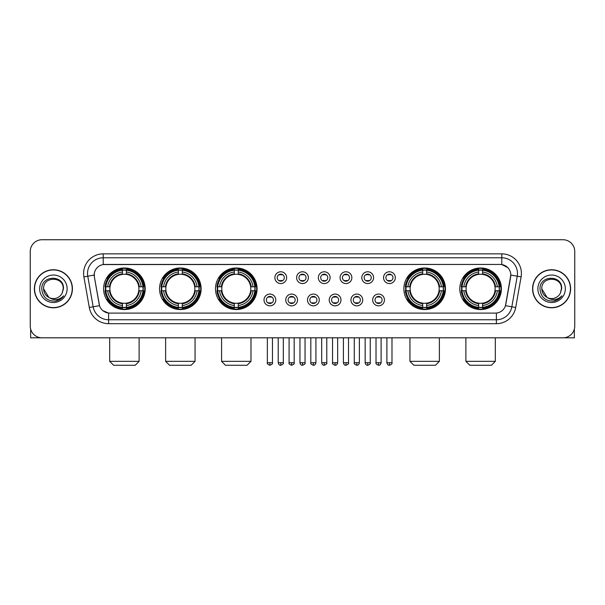 <?xml version="1.0" encoding="UTF-8"?>
<svg xmlns="http://www.w3.org/2000/svg" width="605" height="605" viewBox="0 0 605 605"><rect width="100%" height="100%" fill="white"/><g stroke="black" fill="none" stroke-linecap="round" stroke-linejoin="round"><path stroke-width="0.91" d="M459.808 288.766A20.789 20.789 0 0 0 480.597 309.563A20.789 20.789 0 0 0 501.394 288.766A20.789 20.789 0 0 0 480.597 267.977A20.789 20.789 0 0 0 459.808 288.766M159.546 288.766A20.789 20.789 0 0 0 180.343 309.563A20.789 20.789 0 0 0 201.132 288.766A20.789 20.789 0 0 0 180.343 267.977A20.789 20.789 0 0 0 159.546 288.766M215.493 288.766A20.789 20.789 0 0 0 236.283 309.563A20.789 20.789 0 0 0 257.072 288.766A20.789 20.789 0 0 0 236.283 267.977A20.789 20.789 0 0 0 215.493 288.766M403.868 288.766A20.789 20.789 0 0 0 424.657 309.563A20.789 20.789 0 0 0 445.454 288.766A20.789 20.789 0 0 0 424.657 267.977A20.789 20.789 0 0 0 403.868 288.766M103.606 288.766A20.789 20.789 0 0 0 124.403 309.563A20.789 20.789 0 0 0 145.192 288.766A20.789 20.789 0 0 0 124.403 267.977A20.789 20.789 0 0 0 103.606 288.766M275.782 299.951A5.884 5.884 0 0 1 269.898 305.835A5.884 5.884 0 0 1 264.014 299.951A5.884 5.884 0 0 1 269.898 294.068A5.884 5.884 0 0 1 275.782 299.951M266.366 299.951A3.532 3.532 0 0 0 269.898 303.483A3.532 3.532 0 0 0 273.43 299.951A3.532 3.532 0 0 0 269.898 296.42A3.532 3.532 0 0 0 266.366 299.951M297.516 299.951A5.884 5.884 0 0 1 291.633 305.835A5.884 5.884 0 0 1 285.749 299.951A5.884 5.884 0 0 1 291.633 294.068A5.884 5.884 0 0 1 297.516 299.951M288.101 299.951A3.532 3.532 0 0 0 291.633 303.483A3.532 3.532 0 0 0 295.164 299.951A3.532 3.532 0 0 0 291.633 296.42A3.532 3.532 0 0 0 288.101 299.951M319.251 299.951A5.884 5.884 0 0 1 313.367 305.835A5.884 5.884 0 0 1 307.484 299.951A5.884 5.884 0 0 1 313.367 294.068A5.884 5.884 0 0 1 319.251 299.951M309.836 299.951A3.532 3.532 0 0 0 313.367 303.483A3.532 3.532 0 0 0 316.899 299.951A3.532 3.532 0 0 0 313.367 296.42A3.532 3.532 0 0 0 309.836 299.951M340.986 299.951A5.884 5.884 0 0 1 335.102 305.835A5.884 5.884 0 0 1 329.218 299.951A5.884 5.884 0 0 1 335.102 294.068A5.884 5.884 0 0 1 340.986 299.951M331.57 299.951A3.532 3.532 0 0 0 335.102 303.483A3.532 3.532 0 0 0 338.634 299.951A3.532 3.532 0 0 0 335.102 296.42A3.532 3.532 0 0 0 331.57 299.951M362.72 299.951A5.884 5.884 0 0 1 356.829 305.835A5.884 5.884 0 0 1 350.945 299.951A5.884 5.884 0 0 1 356.829 294.068A5.884 5.884 0 0 1 362.72 299.951M353.305 299.951A3.532 3.532 0 0 0 356.829 303.483A3.532 3.532 0 0 0 360.361 299.951A3.532 3.532 0 0 0 356.829 296.42A3.532 3.532 0 0 0 353.305 299.951M384.447 299.951A5.884 5.884 0 0 1 378.564 305.835A5.884 5.884 0 0 1 372.68 299.951A5.884 5.884 0 0 1 378.564 294.068A5.884 5.884 0 0 1 384.447 299.951M375.032 299.951A3.532 3.532 0 0 0 378.564 303.483A3.532 3.532 0 0 0 382.095 299.951A3.532 3.532 0 0 0 378.564 296.42A3.532 3.532 0 0 0 375.032 299.951M286.649 277.665A5.884 5.884 0 0 1 280.765 283.556A5.884 5.884 0 0 1 274.882 277.665A5.884 5.884 0 0 1 280.765 271.781A5.884 5.884 0 0 1 286.649 277.665M277.234 277.665A3.532 3.532 0 0 0 280.765 281.196A3.532 3.532 0 0 0 284.297 277.665A3.532 3.532 0 0 0 280.765 274.141A3.532 3.532 0 0 0 277.234 277.665M308.384 277.665A5.884 5.884 0 0 1 302.5 283.556A5.884 5.884 0 0 1 296.616 277.665A5.884 5.884 0 0 1 302.5 271.781A5.884 5.884 0 0 1 308.384 277.665M298.968 277.665A3.532 3.532 0 0 0 302.5 281.196A3.532 3.532 0 0 0 306.032 277.665A3.532 3.532 0 0 0 302.5 274.141A3.532 3.532 0 0 0 298.968 277.665M330.118 277.665A5.884 5.884 0 0 1 324.235 283.556A5.884 5.884 0 0 1 318.351 277.665A5.884 5.884 0 0 1 324.235 271.781A5.884 5.884 0 0 1 330.118 277.665M320.703 277.665A3.532 3.532 0 0 0 324.235 281.196A3.532 3.532 0 0 0 327.766 277.665A3.532 3.532 0 0 0 324.235 274.141A3.532 3.532 0 0 0 320.703 277.665M351.853 277.665A5.884 5.884 0 0 1 345.969 283.556A5.884 5.884 0 0 1 340.078 277.665A5.884 5.884 0 0 1 345.969 271.781A5.884 5.884 0 0 1 351.853 277.665M342.438 277.665A3.532 3.532 0 0 0 345.969 281.196A3.532 3.532 0 0 0 349.493 277.665A3.532 3.532 0 0 0 345.969 274.141A3.532 3.532 0 0 0 342.438 277.665M373.58 277.665A5.884 5.884 0 0 1 367.696 283.556A5.884 5.884 0 0 1 361.813 277.665A5.884 5.884 0 0 1 367.696 271.781A5.884 5.884 0 0 1 373.58 277.665M364.165 277.665A3.532 3.532 0 0 0 367.696 281.196A3.532 3.532 0 0 0 371.228 277.665A3.532 3.532 0 0 0 367.696 274.141A3.532 3.532 0 0 0 364.165 277.665M395.315 277.665A5.884 5.884 0 0 1 389.431 283.556A5.884 5.884 0 0 1 383.547 277.665A5.884 5.884 0 0 1 389.431 271.781A5.884 5.884 0 0 1 395.315 277.665M385.899 277.665A3.532 3.532 0 0 0 389.431 281.196A3.532 3.532 0 0 0 392.963 277.665A3.532 3.532 0 0 0 389.431 274.141A3.532 3.532 0 0 0 385.899 277.665M89.298 307.476L83.898 276.878A19.617 19.617 0 0 1 103.213 253.858L501.787 253.858A19.617 19.617 0 0 1 521.102 276.878L515.702 307.476A19.617 19.617 0 0 1 496.387 323.683L108.613 323.683A19.617 19.617 0 0 1 89.298 307.476L93.155 306.796L87.763 276.198A15.692 15.692 0 0 1 103.213 257.775L501.787 257.775A15.692 15.692 0 0 1 517.237 276.198L511.845 306.796A15.692 15.692 0 0 1 496.387 319.758L108.613 319.758A15.692 15.692 0 0 1 93.155 306.796L99.522 305.669L94.357 276.878A10.595 10.595 0 0 1 104.786 264.445L500.214 264.445A10.595 10.595 0 0 1 510.643 276.878L505.803 304.338A10.595 10.595 0 0 1 495.374 313.095L109.626 313.095A10.595 10.595 0 0 1 99.197 304.338L94.357 276.878L94.312 273.468M105.474 290.733A19.027 19.027 0 0 1 105.474 286.808M405.736 290.733A19.027 19.027 0 0 1 405.736 286.808M217.354 290.733A19.027 19.027 0 0 1 217.354 286.808M161.414 290.733A19.027 19.027 0 0 1 161.414 286.808M461.675 290.733A19.027 19.027 0 0 1 461.675 286.808M34.372 288.766A19.027 19.027 0 0 0 53.399 307.794A19.027 19.027 0 0 0 72.419 288.766A19.027 19.027 0 0 0 53.399 269.747A19.027 19.027 0 0 0 34.372 288.766M532.582 288.766A19.027 19.027 0 0 0 551.601 307.794A19.027 19.027 0 0 0 570.628 288.766A19.027 19.027 0 0 0 551.601 269.747A19.027 19.027 0 0 0 532.582 288.766M103.213 253.858L103.213 264.566L500.214 264.445L501.787 264.566L507.701 267.546M495.374 313.095L109.626 313.095M108.613 323.683L108.613 313.042L102.956 310.728M521.102 276.878L510.809 275.063L505.477 305.669L515.702 307.476M574.75 251.499A11.767 11.767 0 0 0 562.983 239.731L42.017 239.731A11.767 11.767 0 0 0 30.25 251.499L30.25 326.034A11.767 11.767 0 0 0 42.017 337.809L562.983 337.809A11.767 11.767 0 0 0 574.75 326.034L574.75 251.499L574.75 326.034M30.25 251.499L30.25 326.034M562.983 239.731L42.017 239.731M42.017 337.809L562.983 337.809M72.222 288.766A18.831 18.831 0 0 0 53.399 269.943A18.831 18.831 0 0 0 34.568 288.766A18.831 18.831 0 0 0 53.399 307.597A18.831 18.831 0 0 0 72.222 288.766M48.922 297.494L43.59 288.766C42.985 276.114 63.805 276.114 63.2 288.766L62.126 293.236L63.442 288.766C64.41 274.609 41.344 274.957 41.775 288.766C42.554 297.115 47.152 301.214 55.569 301.086C58.995 300.42 61.71 298.673 63.714 295.83C59.192 300.178 54.284 300.745 48.99 297.531A9.809 9.809 0 0 0 62.126 293.236L63.2 288.903M48.99 297.531C45.564 295.641 43.764 292.722 43.59 288.766M39.665 288.766A13.733 13.733 0 0 0 53.399 302.5A13.733 13.733 0 0 0 67.125 288.766A13.733 13.733 0 0 0 53.399 275.041A13.733 13.733 0 0 0 39.665 288.766M63.684 295.868L60.213 299.256M60.129 299.309L55.63 301.071M30.643 329.052L30.643 337.809L76.147 337.809M570.432 288.766A18.831 18.831 0 0 0 551.601 269.943A18.831 18.831 0 0 0 532.778 288.766A18.831 18.831 0 0 0 551.601 307.597A18.831 18.831 0 0 0 570.432 288.766M547.071 297.463L541.8 288.766C541.195 276.114 562.015 276.114 561.41 288.766L560.336 293.236L561.652 288.766C562.62 274.609 539.554 274.957 539.985 288.766C540.764 297.115 545.362 301.214 553.779 301.086C557.205 300.42 559.92 298.673 561.924 295.83C557.402 300.178 552.494 300.745 547.2 297.531L547.192 297.531A9.809 9.809 0 0 0 560.336 293.236L561.41 288.903M547.2 297.531C543.774 295.641 541.974 292.722 541.8 288.766M537.875 288.766A13.733 13.733 0 0 0 551.601 302.5A13.733 13.733 0 0 0 565.335 288.766A13.733 13.733 0 0 0 551.601 275.041A13.733 13.733 0 0 0 537.875 288.766M557.855 299.596L553.84 301.071M135.187 365.269L113.611 365.269L109.686 361.344L139.112 361.344L135.187 365.269M126.362 307.34L126.362 308.126A19.458 19.458 0 0 0 143.756 290.733L142.969 290.733A18.672 18.672 0 0 1 126.362 307.34L126.362 305.525A16.872 16.872 0 0 0 141.154 290.733L138.779 290.733A14.512 14.512 0 0 0 126.362 274.39L126.362 270.201A18.672 18.672 0 0 1 142.969 286.808L143.756 286.808A19.458 19.458 0 0 0 126.362 269.414L126.362 270.201M105.83 290.733L105.043 290.733A19.458 19.458 0 0 0 122.437 308.126L122.437 307.34A18.672 18.672 0 0 1 105.83 290.733L107.645 290.733A16.872 16.872 0 0 0 122.437 305.525L122.437 303.15A14.512 14.512 0 0 0 138.779 290.733L139.362 290.733A15.087 15.087 0 0 1 126.362 303.733L126.362 305.525M122.437 270.201L122.437 269.414A19.458 19.458 0 0 0 105.043 286.808L105.83 286.808A18.672 18.672 0 0 1 122.437 270.201L122.437 272.016A16.872 16.872 0 0 0 107.645 286.808L110.019 286.808A14.512 14.512 0 0 0 122.437 303.15L122.437 303.733A15.087 15.087 0 0 1 109.437 290.733L107.645 290.733M105.867 290.733A18.634 18.634 0 0 1 105.867 286.808M126.362 270.238A18.634 18.634 0 0 0 122.437 270.238M142.931 286.808A18.634 18.634 0 0 1 142.931 290.733M142.969 286.808L141.154 286.808A16.872 16.872 0 0 0 126.362 272.016M141.154 290.733L142.969 290.733M122.437 305.525L122.437 307.34M138.779 286.808L141.154 286.808M126.362 303.173L126.362 303.733M122.437 303.15A14.512 14.512 0 0 1 110.019 290.733L109.437 290.733M126.362 307.302A18.634 18.634 0 0 1 122.437 307.302M107.645 286.808L105.83 286.808M122.437 274.36L122.437 272.016M126.362 274.39A14.512 14.512 0 0 0 110.019 286.808L109.437 286.808A15.087 15.087 0 0 1 122.437 273.808M126.362 274.368L126.362 273.808A15.087 15.087 0 0 1 139.362 286.808M108.076 278.179L106.964 278.179A20.396 20.396 0 0 1 144.799 288.766A20.396 20.396 0 0 1 106.964 299.362L108.076 299.362M191.127 365.269L169.551 365.269L165.626 361.344L195.052 361.344L191.127 365.269M182.302 307.34L182.302 308.126A19.458 19.458 0 0 0 199.695 290.733L198.909 290.733A18.672 18.672 0 0 1 182.302 307.34L182.302 305.525A16.872 16.872 0 0 0 197.094 290.733L194.719 290.733A14.512 14.512 0 0 0 182.302 274.39L182.302 270.201A18.672 18.672 0 0 1 198.909 286.808L199.695 286.808A19.458 19.458 0 0 0 182.302 269.414L182.302 270.201M161.769 290.733L160.983 290.733A19.458 19.458 0 0 0 178.377 308.126L178.377 307.34A18.672 18.672 0 0 1 161.769 290.733L163.584 290.733A16.872 16.872 0 0 0 178.377 305.525L178.377 303.15A14.512 14.512 0 0 0 194.719 290.733L195.302 290.733A15.087 15.087 0 0 1 182.302 303.733L182.302 305.525M178.377 270.201L178.377 269.414A19.458 19.458 0 0 0 160.983 286.808L161.769 286.808A18.672 18.672 0 0 1 178.377 270.201L178.377 272.016A16.872 16.872 0 0 0 163.584 286.808L165.959 286.808A14.512 14.512 0 0 0 178.377 303.15L178.377 303.733A15.087 15.087 0 0 1 165.377 290.733L163.584 290.733M161.807 290.733A18.634 18.634 0 0 1 161.807 286.808M182.302 270.238A18.634 18.634 0 0 0 178.377 270.238M198.871 286.808A18.634 18.634 0 0 1 198.871 290.733M198.909 286.808L197.094 286.808A16.872 16.872 0 0 0 182.302 272.016M197.094 290.733L198.909 290.733M178.377 305.525L178.377 307.34M194.719 286.808L197.094 286.808M182.302 303.173L182.302 303.733M178.377 303.15A14.512 14.512 0 0 1 165.959 290.733L165.377 290.733M182.302 307.302A18.634 18.634 0 0 1 178.377 307.302M163.584 286.808L161.769 286.808M178.377 274.36L178.377 272.016M182.302 274.39A14.512 14.512 0 0 0 165.959 286.808L165.377 286.808A15.087 15.087 0 0 1 178.377 273.808M182.302 274.368L182.302 273.808A15.087 15.087 0 0 1 195.302 286.808M164.016 278.179L162.904 278.179A20.396 20.396 0 0 1 200.739 288.766A20.396 20.396 0 0 1 162.904 299.362L164.016 299.362M247.067 365.269L225.491 365.269L221.574 361.344L250.992 361.344L247.067 365.269M238.241 307.34L238.241 308.126A19.458 19.458 0 0 0 255.643 290.733L254.849 290.733A18.672 18.672 0 0 1 238.241 307.34L238.241 305.525A16.872 16.872 0 0 0 253.034 290.733L250.667 290.733A14.512 14.512 0 0 0 238.241 274.39L238.241 270.201A18.672 18.672 0 0 1 254.849 286.808L255.643 286.808A19.458 19.458 0 0 0 238.241 269.414L238.241 270.201M217.709 290.733L216.923 290.733A19.458 19.458 0 0 0 234.316 308.126L234.316 307.34A18.672 18.672 0 0 1 217.709 290.733L219.524 290.733A16.872 16.872 0 0 0 234.316 305.525L234.316 303.15A14.512 14.512 0 0 0 250.667 290.733L251.241 290.733A15.087 15.087 0 0 1 238.241 303.733L238.241 305.525M234.316 270.201L234.316 269.414A19.458 19.458 0 0 0 216.923 286.808L217.709 286.808A18.672 18.672 0 0 1 234.316 270.201L234.316 272.016A16.872 16.872 0 0 0 219.524 286.808L221.899 286.808A14.512 14.512 0 0 0 234.316 303.15L234.316 303.733A15.087 15.087 0 0 1 221.317 290.733L219.524 290.733M217.755 290.733A18.634 18.634 0 0 1 217.755 286.808M238.241 270.238A18.634 18.634 0 0 0 234.316 270.238M254.811 286.808A18.634 18.634 0 0 1 254.811 290.733M254.849 286.808L253.034 286.808A16.872 16.872 0 0 0 238.241 272.016M253.034 290.733L254.849 290.733M234.316 305.525L234.316 307.34M250.667 286.808L253.034 286.808M238.241 303.173L238.241 303.733M234.316 303.15A14.512 14.512 0 0 1 221.899 290.733L221.317 290.733M238.241 307.302A18.634 18.634 0 0 1 234.316 307.302M219.524 286.808L217.709 286.808M234.316 274.36L234.316 272.016M238.241 274.39A14.512 14.512 0 0 0 221.899 286.808L221.317 286.808A15.087 15.087 0 0 1 234.316 273.808M238.241 274.368L238.241 273.808A15.087 15.087 0 0 1 251.241 286.808M219.963 278.179L218.851 278.179A20.396 20.396 0 0 1 256.679 288.766A20.396 20.396 0 0 1 218.851 299.362L219.963 299.362M435.449 365.269L413.873 365.269L409.948 361.344L439.374 361.344L435.449 365.269M426.623 307.34L426.623 308.126A19.458 19.458 0 0 0 444.017 290.733L443.231 290.733A18.672 18.672 0 0 1 426.623 307.34L426.623 305.525A16.872 16.872 0 0 0 441.416 290.733L439.041 290.733A14.512 14.512 0 0 0 426.623 274.39L426.623 270.201A18.672 18.672 0 0 1 443.231 286.808L444.017 286.808A19.458 19.458 0 0 0 426.623 269.414L426.623 270.201M406.091 290.733L405.305 290.733A19.458 19.458 0 0 0 422.698 308.126L422.698 307.34A18.672 18.672 0 0 1 406.091 290.733L407.906 290.733A16.872 16.872 0 0 0 422.698 305.525L422.698 303.15A14.512 14.512 0 0 0 439.041 290.733L439.623 290.733A15.087 15.087 0 0 1 426.623 303.733L426.623 305.525M422.698 270.201L422.698 269.414A19.458 19.458 0 0 0 405.305 286.808L406.091 286.808A18.672 18.672 0 0 1 422.698 270.201L422.698 272.016A16.872 16.872 0 0 0 407.906 286.808L410.281 286.808A14.512 14.512 0 0 0 422.698 303.15L422.698 303.733A15.087 15.087 0 0 1 409.698 290.733L407.906 290.733M406.129 290.733A18.634 18.634 0 0 1 406.129 286.808M426.623 270.238A18.634 18.634 0 0 0 422.698 270.238M443.193 286.808A18.634 18.634 0 0 1 443.193 290.733M443.231 286.808L441.416 286.808A16.872 16.872 0 0 0 426.623 272.016M441.416 290.733L443.231 290.733M422.698 305.525L422.698 307.34M439.041 286.808L441.416 286.808M426.623 303.173L426.623 303.733M422.698 303.15A14.512 14.512 0 0 1 410.281 290.733L409.698 290.733M426.623 307.302A18.634 18.634 0 0 1 422.698 307.302M407.906 286.808L406.091 286.808M422.698 274.36L422.698 272.016M426.623 274.39A14.512 14.512 0 0 0 410.281 286.808L409.698 286.808A15.087 15.087 0 0 1 422.698 273.808M426.623 274.368L426.623 273.808A15.087 15.087 0 0 1 439.623 286.808M408.337 278.179L407.226 278.179A20.396 20.396 0 0 1 445.061 288.766A20.396 20.396 0 0 1 407.226 299.362L408.337 299.362M491.389 365.269L469.813 365.269L465.888 361.344L495.314 361.344L491.389 365.269M482.563 307.34L482.563 308.126A19.458 19.458 0 0 0 499.957 290.733L499.17 290.733A18.672 18.672 0 0 1 482.563 307.34L482.563 305.525A16.872 16.872 0 0 0 497.355 290.733L494.981 290.733A14.512 14.512 0 0 0 482.563 274.39L482.563 270.201A18.672 18.672 0 0 1 499.17 286.808L499.957 286.808A19.458 19.458 0 0 0 482.563 269.414L482.563 270.201M462.031 290.733L461.244 290.733A19.458 19.458 0 0 0 478.638 308.126L478.638 307.34A18.672 18.672 0 0 1 462.031 290.733L463.846 290.733A16.872 16.872 0 0 0 478.638 305.525L478.638 303.15A14.512 14.512 0 0 0 494.981 290.733L495.563 290.733A15.087 15.087 0 0 1 482.563 303.733L482.563 305.525M478.638 270.201L478.638 269.414A19.458 19.458 0 0 0 461.244 286.808L462.031 286.808A18.672 18.672 0 0 1 478.638 270.201L478.638 272.016A16.872 16.872 0 0 0 463.846 286.808L466.221 286.808A14.512 14.512 0 0 0 478.638 303.15L478.638 303.733A15.087 15.087 0 0 1 465.638 290.733L463.846 290.733M462.069 290.733A18.634 18.634 0 0 1 462.069 286.808M482.563 270.238A18.634 18.634 0 0 0 478.638 270.238M499.133 286.808A18.634 18.634 0 0 1 499.133 290.733M499.17 286.808L497.355 286.808A16.872 16.872 0 0 0 482.563 272.016M497.355 290.733L499.17 290.733M478.638 305.525L478.638 307.34M494.981 286.808L497.355 286.808M482.563 303.173L482.563 303.733M478.638 303.15A14.512 14.512 0 0 1 466.221 290.733L465.638 290.733M482.563 307.302A18.634 18.634 0 0 1 478.638 307.302M463.846 286.808L462.031 286.808M478.638 274.36L478.638 272.016M482.563 274.39A14.512 14.512 0 0 0 466.221 286.808L465.638 286.808A15.087 15.087 0 0 1 478.638 273.808M482.563 274.368L482.563 273.808A15.087 15.087 0 0 1 495.563 286.808M464.277 278.179L463.165 278.179A20.396 20.396 0 0 1 501 288.766A20.396 20.396 0 0 1 463.165 299.362L464.277 299.362M279.593 281L279.593 280.44A3.01 3.01 0 0 0 281.945 280.44L281.945 281M281.945 274.337L281.945 274.897A3.01 3.01 0 0 0 279.593 274.897L279.593 274.337M301.32 281L301.32 280.44A3.01 3.01 0 0 0 303.68 280.44L303.68 281M303.68 274.337L303.68 274.897A3.01 3.01 0 0 0 301.32 274.897L301.32 274.337M323.055 281L323.055 280.44A3.01 3.01 0 0 0 325.407 280.44L325.407 281M325.407 274.337L325.407 274.897A3.01 3.01 0 0 0 323.055 274.897L323.055 274.337M344.789 281L344.789 280.44A3.01 3.01 0 0 0 347.141 280.44L347.141 281M347.141 274.337L347.141 274.897A3.01 3.01 0 0 0 344.789 274.897L344.789 274.337M366.524 281L366.524 280.44A3.01 3.01 0 0 0 368.876 280.44L368.876 281M368.876 274.337L368.876 274.897A3.01 3.01 0 0 0 366.524 274.897L366.524 274.337M388.251 281L388.251 280.44A3.01 3.01 0 0 0 390.611 280.44L390.611 281M390.611 274.337L390.611 274.897A3.01 3.01 0 0 0 388.251 274.897L388.251 274.337M268.726 303.279L268.726 302.719A3.01 3.01 0 0 0 271.078 302.719L271.078 303.279M271.078 296.624L271.078 297.184A3.01 3.01 0 0 0 268.726 297.184L268.726 296.624M290.453 303.279L290.453 302.719A3.01 3.01 0 0 0 292.812 302.719L292.812 303.279M292.812 296.624L292.812 297.184A3.01 3.01 0 0 0 290.453 297.184L290.453 296.624M312.188 303.279L312.188 302.719A3.01 3.01 0 0 0 314.547 302.719L314.547 303.279M314.547 296.624L314.547 297.184A3.01 3.01 0 0 0 312.188 297.184L312.188 296.624M333.922 303.279L333.922 302.719A3.01 3.01 0 0 0 336.274 302.719L336.274 303.279M336.274 296.624L336.274 297.184A3.01 3.01 0 0 0 333.922 297.184L333.922 296.624M355.657 303.279L355.657 302.719A3.01 3.01 0 0 0 358.009 302.719L358.009 303.279M358.009 296.624L358.009 297.184A3.01 3.01 0 0 0 355.657 297.184L355.657 296.624M377.391 303.279L377.391 302.719A3.01 3.01 0 0 0 379.743 302.719L379.743 303.279M379.743 296.624L379.743 297.184A3.01 3.01 0 0 0 377.391 297.184L377.391 296.624M574.357 329.052L574.357 337.809L528.853 337.809M501.787 253.858L501.787 264.566M83.898 276.878L87.763 276.198A15.692 15.692 0 0 1 87.521 273.468M87.763 276.198L94.191 275.063M496.387 313.042L496.387 323.683M126.362 303.15A14.512 14.512 0 0 0 138.779 290.733M122.437 307.476A18.808 18.808 0 0 0 126.362 307.476M143.105 290.733A18.808 18.808 0 0 0 143.105 286.808M126.362 270.064A18.808 18.808 0 0 0 122.437 270.064M182.302 303.15A14.512 14.512 0 0 0 194.719 290.733M178.377 307.476A18.808 18.808 0 0 0 182.302 307.476M199.045 290.733A18.808 18.808 0 0 0 199.045 286.808M182.302 270.064A18.808 18.808 0 0 0 178.377 270.064M238.241 303.15A14.512 14.512 0 0 0 250.667 290.733M234.316 307.476A18.808 18.808 0 0 0 238.241 307.476M254.985 290.733A18.808 18.808 0 0 0 254.985 286.808M238.241 270.064A18.808 18.808 0 0 0 234.316 270.064M426.623 303.15A14.512 14.512 0 0 0 439.041 290.733M422.698 307.476A18.808 18.808 0 0 0 426.623 307.476M443.367 290.733A18.808 18.808 0 0 0 443.367 286.808M426.623 270.064A18.808 18.808 0 0 0 422.698 270.064M482.563 303.15A14.512 14.512 0 0 0 494.981 290.733M478.638 307.476A18.808 18.808 0 0 0 482.563 307.476M499.306 290.733A18.808 18.808 0 0 0 499.306 286.808M482.563 270.064A18.808 18.808 0 0 0 478.638 270.064M280.765 362.72L278.217 362.72C278.663 364.535 279.51 365.382 280.765 365.269L280.765 362.72L283.314 362.72L283.314 337.809M302.5 362.72L299.951 362.72C300.398 364.535 301.245 365.382 302.5 365.269L302.5 362.72L305.049 362.72L305.049 337.809M324.235 362.72L321.686 362.72C322.125 364.535 322.979 365.382 324.235 365.269L324.235 362.72L326.783 362.72L326.783 337.809M345.969 362.72L343.413 362.72C343.859 364.535 344.714 365.382 345.969 365.269L345.969 362.72L348.518 362.72L348.518 337.809M367.696 362.72L365.148 362.72C365.594 364.535 366.441 365.382 367.696 365.269L367.696 362.72L370.252 362.72L370.252 337.809M389.431 362.72L386.882 362.72C387.329 364.535 388.176 365.382 389.431 365.269L389.431 362.72L391.98 362.72L391.98 337.809M269.898 362.72L267.349 362.72C266.835 363.529 267.682 364.384 269.898 365.269L269.898 362.72L272.454 362.72L272.454 337.809M291.633 362.72L289.084 362.72C288.57 363.529 289.417 364.384 291.633 365.269L291.633 362.72L294.181 362.72L294.181 337.809M313.367 362.72L310.819 362.72C310.297 363.529 311.151 364.384 313.367 365.269L313.367 362.72L315.916 362.72L315.916 337.809M335.102 362.72L332.546 362.72C332.032 363.529 332.879 364.384 335.102 365.269L335.102 362.72L337.651 362.72L337.651 337.809M356.829 362.72L354.28 362.72C353.766 363.529 354.613 364.384 356.829 365.269L356.829 362.72L359.385 362.72L359.385 337.809M378.564 362.72L376.015 362.72C375.501 363.529 376.348 364.384 378.564 365.269L378.564 362.72L381.112 362.72L381.112 337.809M139.112 337.809L139.112 361.344M109.686 337.809L109.686 361.344M195.052 337.809L195.052 361.344M165.626 337.809L165.626 361.344M250.992 337.809L250.992 361.344M221.574 337.809L221.574 361.344M439.374 337.809L439.374 361.344M409.948 337.809L409.948 361.344M495.314 337.809L495.314 361.344M465.888 337.809L465.888 361.344M278.217 362.72L278.217 337.809M283.314 362.72C283.836 363.529 282.981 364.384 280.765 365.269M299.951 362.72L299.951 337.809M305.049 362.72C305.57 363.529 304.716 364.384 302.5 365.269M321.686 362.72L321.686 337.809M326.783 362.72C327.297 363.529 326.45 364.384 324.235 365.269M343.413 362.72L343.413 337.809M348.518 362.72C349.032 363.529 348.185 364.384 345.969 365.269M365.148 362.72L365.148 337.809M370.252 362.72C370.767 363.529 369.92 364.384 367.696 365.269M386.882 362.72L386.882 337.809M391.98 362.72C392.501 363.529 391.647 364.384 389.431 365.269M267.349 362.72L267.349 337.809M272.454 362.72C272.968 363.529 272.121 364.384 269.898 365.269M289.084 362.72L289.084 337.809M294.181 362.72C294.703 363.529 293.849 364.384 291.633 365.269M310.819 362.72L310.819 337.809M315.916 362.72C315.47 364.535 314.623 365.382 313.367 365.269M332.546 362.72L332.546 337.809M337.651 362.72C337.204 364.535 336.357 365.382 335.102 365.269M354.28 362.72L354.28 337.809M359.385 362.72C358.939 364.535 358.084 365.382 356.829 365.269M376.015 362.72L376.015 337.809M381.112 362.72C380.674 364.535 379.819 365.382 378.564 365.269"/></g></svg>
